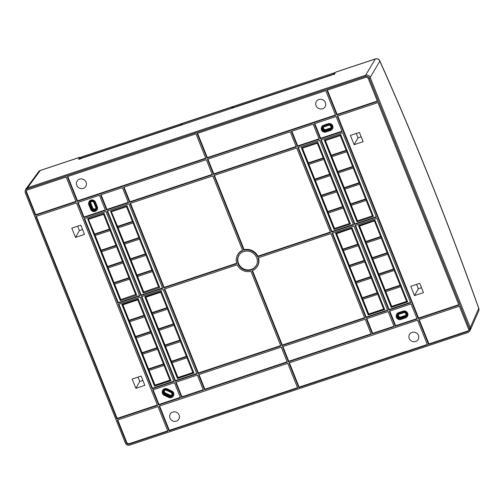 <?xml version="1.0" encoding="UTF-8"?>
<svg xmlns="http://www.w3.org/2000/svg" width="504" height="504" viewBox="0 0 504 504"><rect width="100%" height="100%" fill="white"/><g stroke="black" fill="none" stroke-linecap="round" stroke-linejoin="round"><path stroke-width="0.76" d="M25.389 190.292L25.969 188.899L27.588 187.746L365.614 75.247A3.578 3.37 30.1 0 1 370.188 77.402C369.23 75.442 367.706 74.724 365.614 75.247L375.266 59.012A3.578 3.408 30.7 0 1 379.84 61.16L370.188 77.402L470.264 327.606L470.238 330.177L469.312 331.405M468.821 331.89A3.295 3.1 -149.9 0 0 469.457 328.627L369.388 78.422A3.295 3.1 -149.9 0 0 365.173 76.444L27.153 188.937A3.295 3.1 -149.9 0 0 25.326 192.931L125.402 443.136A3.295 3.1 -149.9 0 0 129.616 445.114L467.636 332.621A3.295 3.1 -149.9 0 0 468.821 331.89L469.571 331.147A3.578 3.37 30.1 0 0 470.264 327.606L478.724 308.398C463.365 265.438 447.401 223.228 430.819 181.768C414.238 140.314 397.24 100.113 379.833 61.16A3.578 1.285 155.9 0 0 379.808 60.82A3.578 3.578 0 0 0 375.417 58.886L335.941 72.022L334.265 74.201L78.586 159.296L79.865 157.235L80.602 157.796M171.505 392.767L172.166 394.418M330.322 125.42L331.166 127.531M405.292 312.845L406.13 314.956M478.718 308.398L478.794 308.316A3.578 3.578 0 0 1 478.706 310.955L470.257 330.133M330.756 174.667L330.265 175.657L336.155 190.373L337.056 190.43M324.267 158.451L323.782 159.44L308.908 164.392L308.089 163.479L314.578 179.695L315.391 180.608L330.265 175.657M308.908 164.392L314.792 179.109L314.578 179.695L330.63 174.352M337.239 190.877L336.754 191.867L321.873 196.818L321.061 195.905L337.113 190.562M314.578 179.695L321.061 195.905L321.275 195.325L336.155 190.373M336.754 191.867L342.638 206.583L343.545 206.64M350.501 224.034L317.766 142.197L301.335 147.666L334.064 229.509L350.501 224.034M334.064 229.509L334.032 228.331L327.543 212.121L327.764 211.535L342.638 206.583M353.285 224.431L331.966 231.525L331.651 232.092L297.87 147.622L319.668 140.37L353.449 224.841L331.651 232.092M298.343 147.464L331.966 231.525M117.93 303.219L84.149 218.749L105.947 211.497L139.728 295.968L117.93 303.219L118.245 302.652L139.564 295.558M106.64 209.979L100.605 194.897L122.403 187.646L128.438 202.721L106.64 209.979L106.949 209.412L128.274 202.312M175.121 381.188L141.334 296.717L163.132 289.466L196.919 373.936L175.121 381.188L175.43 380.621L196.755 373.527M181.604 397.404L203.402 390.146L197.373 375.071L175.575 382.328L181.604 397.404L181.912 396.837L176.047 382.164M169.004 430.901L297.662 388.086L287.771 363.359L159.113 406.174L169.004 430.901L169.312 430.334L297.499 387.677M83.695 217.615L105.493 210.357L99.458 195.281L77.66 202.539L83.695 217.615L84.004 217.048L105.33 209.947M140.881 295.583L162.679 288.332L128.892 203.855L107.094 211.113L140.881 295.583L141.189 295.016L162.515 287.916M152.17 388.823L118.39 304.353L140.188 297.102L173.968 381.572L152.17 388.823L152.485 388.256L173.804 381.163M158.659 405.04L152.624 389.964L174.422 382.706L180.457 397.788L158.659 405.04L158.968 404.473L180.293 397.373M77.207 201.398L205.865 158.584L195.974 133.856L67.316 176.671L77.207 201.398L77.522 200.831L205.701 158.174M354.602 224.456L320.815 139.986L342.613 132.728L376.4 217.205L354.602 224.456L354.911 223.889L376.236 216.789M320.361 138.852L314.326 123.77L336.124 116.518L342.159 131.594L320.361 138.852L320.67 138.285L314.805 123.612M395.325 326.277L417.123 319.019L411.094 303.943L389.296 311.195L395.325 326.277L395.634 325.71L389.768 311.037M388.842 310.061L355.055 225.59L376.853 218.339L410.64 302.81L388.842 310.061L389.151 309.494L410.47 302.4M298.809 387.702L427.468 344.887L417.577 320.16L288.918 362.974L298.809 387.702L299.118 387.135L427.304 344.478M388.143 311.579L366.345 318.837L372.38 333.913L394.178 326.655L388.143 311.579M353.909 225.975L332.111 233.226L365.891 317.696L387.689 310.445L353.909 225.975M313.179 124.154L291.381 131.412L297.417 146.488L319.215 139.23L313.179 124.154M207.012 158.199L335.67 115.385L325.779 90.657L197.121 133.472L207.012 158.199L207.327 157.632L335.506 114.975M418.27 318.641L458.936 305.109L377.937 102.602L337.277 116.134L418.27 318.641L418.578 318.068L458.772 304.693M336.817 115L326.932 90.273L365.558 77.414A2.224 2.092 30.1 0 1 368.399 78.75L377.483 101.468L336.817 115L337.132 114.433L377.32 101.058M428.614 344.503L467.246 331.645A2.224 2.092 30.1 0 0 468.474 328.954L459.39 306.243L418.723 319.775L428.614 344.503L428.923 343.936L467.441 331.115A2.098 1.972 -149.9 0 0 468.607 330.038M371.234 334.297L288.464 361.841L282.435 346.758L365.198 319.215L371.234 334.297M287.318 362.219L281.282 347.143L198.519 374.686L204.548 389.768L287.318 362.219M206.319 159.718L123.556 187.261L129.585 202.343L212.354 174.793L206.319 159.718M213.501 174.416L207.465 159.333L290.235 131.79L296.264 146.872L213.501 174.416L213.809 173.849L296.1 146.456M296.717 148.006L330.504 232.476L257.557 256.75A11.353 10.691 -149.9 0 0 243.854 250.305L213.954 175.549L296.717 148.006M242.708 250.69A11.353 10.691 -149.9 0 0 236.552 257.519A11.353 10.691 -149.9 0 0 236.773 263.668L163.825 287.948L130.038 203.477L212.808 175.934L242.708 250.69M256.649 257.695A10.105 9.513 30.1 0 1 257.034 263.68A10.105 9.513 30.1 0 1 248.012 270.44A10.105 9.513 30.1 0 1 238.134 263.863A10.105 9.513 30.1 0 1 240.08 253.852A10.105 9.513 30.1 0 1 256.649 257.695M364.581 317.671L282.29 345.057L281.982 345.624L364.745 318.081L330.958 233.61L258.01 257.891A11.353 10.691 -149.9 0 1 255.61 268.563L255.944 268.229A11.479 10.811 30.1 0 0 258.464 257.739M281.982 345.624L252.076 270.868A11.353 10.691 -149.9 0 0 255.61 268.563M164.279 289.082L237.227 264.802A11.353 10.691 -149.9 0 0 250.929 271.247L280.829 346.009L198.066 373.552L164.279 289.082M157.513 405.424L116.846 418.956L35.847 216.449L76.514 202.917L157.513 405.424M66.169 177.055L76.06 201.783L35.393 215.315L26.309 192.604A2.224 2.092 30.1 0 1 27.537 189.913L66.169 177.055M157.966 406.558L117.3 420.09L126.384 442.808A2.224 2.092 30.1 0 0 129.226 444.144L167.857 431.285L157.966 406.558M469.457 328.627L470.264 327.606L370.188 77.402L369.388 78.422M25.2 190.978L25.477 189.958A3.578 3.37 30.1 0 1 27.594 187.746L365.614 75.247L365.173 76.444M77.635 226.176L79.399 230.586L82.543 229.541M75.505 237.403L84.489 234.41L80.779 225.131L71.788 228.123L75.505 237.403L79.399 230.586M157.349 405.008L117.155 418.389L36.326 216.292M132.155 379.039L141.139 376.047L144.85 385.327L135.866 388.319L132.155 379.039M116.846 418.956L117.155 418.389M135.866 388.319L139.759 381.496L137.995 377.093M142.903 380.451L139.759 381.496M316.046 105.689A5.097 4.794 30.1 0 1 321.149 99.307A5.097 4.794 30.1 0 1 325.238 106.483A5.097 4.794 30.1 0 1 316.046 105.689M197.599 133.314L207.327 157.632M169.961 418.118A5.008 4.712 30.1 0 1 174.97 411.85A5.008 4.712 30.1 0 1 178.996 418.9A5.008 4.712 30.1 0 1 169.961 418.118M169.312 430.334L159.585 406.016M323.574 127.165A1.789 1.682 -149.9 0 0 325.83 129.566L330.416 128.041A1.789 1.682 -149.9 0 0 331.248 127.43M325.553 130.145A1.852 1.745 30.1 0 1 323.373 127.399A1.852 1.745 30.1 0 1 324.211 126.787L328.797 125.263A1.852 1.745 30.1 0 1 331.147 127.714A1.852 1.745 30.1 0 1 330.139 128.621L325.553 130.145L325.83 129.566M322.913 126.926A2.501 2.356 -149.9 0 0 325.786 130.738L330.378 129.207A2.501 2.356 -149.9 0 0 331.783 127.877M325.59 131.267A2.627 2.476 30.1 0 1 322.736 127.084A2.627 2.476 30.1 0 1 323.681 126.504L328.274 124.973A2.627 2.476 30.1 0 1 331.733 128.111A2.627 2.476 30.1 0 1 330.177 129.742L325.59 131.267L325.786 130.738M331.726 129.723A3.452 3.251 -149.9 0 1 330.479 130.486L325.886 132.017A3.452 3.251 -149.9 0 1 321.344 127.896L321.464 127.443A3.578 3.37 30.1 0 1 323.581 125.225L328.173 123.694A3.578 3.37 30.1 0 1 332.054 129.389L331.726 129.723A3.452 3.251 -149.9 0 0 327.972 124.23L323.385 125.754A3.452 3.251 -149.9 0 0 321.344 127.896M341.995 131.185L320.67 138.285M398.538 314.597A1.789 1.682 -149.9 0 0 400.793 316.991L405.386 315.466A1.789 1.682 -149.9 0 0 406.211 314.855M400.516 317.57A1.852 1.745 30.1 0 1 398.336 314.824A1.852 1.745 30.1 0 1 399.174 314.212L403.761 312.688A1.852 1.745 30.1 0 1 406.111 315.139A1.852 1.745 30.1 0 1 405.103 316.046L400.516 317.57L400.793 316.991M397.876 314.351A2.501 2.356 -149.9 0 0 400.749 318.163L405.342 316.638A2.501 2.356 -149.9 0 0 406.753 315.302M400.554 318.692A2.627 2.476 30.1 0 1 397.7 314.509A2.627 2.476 30.1 0 1 398.651 313.929L403.238 312.398A2.627 2.476 30.1 0 1 406.703 315.536A2.627 2.476 30.1 0 1 405.147 317.167L400.554 318.692L400.749 318.163M406.69 317.148A3.452 3.251 -149.9 0 1 405.443 317.911L400.856 319.442A3.452 3.251 -149.9 0 1 396.308 315.321L396.428 314.868A3.578 3.37 30.1 0 1 398.544 312.65L403.137 311.125A3.578 3.37 30.1 0 1 407.018 316.814L406.69 317.148A3.452 3.251 -149.9 0 0 402.942 311.655L398.349 313.179A3.452 3.251 -149.9 0 0 396.308 315.321M416.959 318.61L395.634 325.71M90.915 202.028A1.789 1.682 -149.9 0 0 90.884 203.351L92.698 207.887A1.789 1.682 -149.9 0 0 95.817 208.354M90.525 203.887A1.852 1.745 30.1 0 1 92.421 201.575A1.852 1.745 30.1 0 1 93.92 202.759L95.735 207.302A1.852 1.745 30.1 0 1 94.015 209.632A1.852 1.745 30.1 0 1 92.339 208.429L90.525 203.887L90.884 203.351M90.254 201.783A2.501 2.356 -149.9 0 0 89.926 204.088L91.741 208.631A2.501 2.356 -149.9 0 0 96.352 208.801M96.207 207.478A2.627 2.476 30.1 0 1 93.958 210.798A2.627 2.476 30.1 0 1 91.388 209.084L89.573 204.542A2.627 2.476 30.1 0 1 90.077 201.94A2.627 2.476 30.1 0 1 94.387 202.942L96.207 207.478M96.296 210.647A3.452 3.251 -149.9 0 1 90.632 209.336L88.817 204.794A3.452 3.251 -149.9 0 1 91.766 200.441A3.452 3.251 -149.9 0 1 95.143 202.69L96.957 207.226A3.452 3.251 -149.9 0 1 96.296 210.647L96.623 210.313A3.578 3.37 30.1 0 0 97.316 206.772L96.957 207.226M88.685 202.753L88.805 202.299A3.578 3.37 30.1 0 1 95.502 202.236L97.316 206.772M78.139 202.375L84.004 217.048M164.524 390.657A1.789 1.682 -149.9 0 0 165.432 392.969L169.961 395.098A1.789 1.682 -149.9 0 0 172.135 394.575M165.104 393.542A1.852 1.745 30.1 0 1 164.323 390.884A1.852 1.745 30.1 0 1 166.553 390.367L171.083 392.496A1.852 1.745 30.1 0 1 172.04 394.859A1.852 1.745 30.1 0 1 169.634 395.671L165.104 393.542L165.432 392.969M163.863 390.411A2.501 2.356 -149.9 0 0 164.846 394.103L169.376 396.232A2.501 2.356 -149.9 0 0 172.677 395.023M164.556 394.626A2.627 2.476 30.1 0 1 163.687 390.569A2.627 2.476 30.1 0 1 166.616 390.121L171.146 392.251A2.627 2.476 30.1 0 1 172.626 395.256A2.627 2.476 30.1 0 1 169.086 396.755L164.556 394.626L164.846 394.103M171.467 391.545L166.937 389.416A3.452 3.251 -149.9 0 0 162.427 393.422A3.452 3.251 -149.9 0 0 164.235 395.331L168.764 397.461A3.452 3.251 -149.9 0 0 173.282 393.448A3.452 3.251 -149.9 0 0 171.467 391.545L171.757 391.022A3.578 3.37 30.1 0 1 172.948 396.535L172.614 396.869M162.294 391.381L162.414 390.928A3.578 3.37 30.1 0 1 167.227 388.893L171.757 391.022M153.103 389.806L158.968 404.473M76.759 185.321A5.097 4.794 30.1 0 1 81.856 178.939A5.097 4.794 30.1 0 1 85.951 186.115A5.097 4.794 30.1 0 1 76.759 185.321M67.794 176.513L77.522 200.831M409.248 338.48A5.008 4.712 30.1 0 1 414.263 332.212A5.008 4.712 30.1 0 1 418.282 339.261A5.008 4.712 30.1 0 1 409.248 338.48M299.118 387.135L289.391 362.817M416.619 284.363L418.383 288.767L421.527 287.721M414.49 295.59L423.473 292.597L419.763 283.317L410.779 286.31L414.49 295.59L418.383 288.767M337.749 115.977L418.578 318.068M363.113 141.687L354.129 144.68L350.412 135.4L359.402 132.407L363.113 141.687M354.129 144.68L358.023 137.857L356.259 133.453M361.166 136.811L358.023 137.857M84.622 218.591L118.245 302.652M120.343 300.636L87.614 218.793L104.044 213.324L136.779 295.161L120.343 300.636L120.311 299.458L113.822 283.248L114.641 284.161L120.815 299.603L120.311 299.458M87.992 218.667L113.822 283.248L129.875 277.906M136.395 294.197L120.815 299.603M114.641 284.161L129.515 279.21L130 278.221M129.824 277.767L128.917 277.71L114.043 282.662L113.822 283.248M123.392 261.689L107.339 267.032L108.152 267.945L114.043 282.662M108.152 267.945L123.033 262.993L123.518 262.004M123.335 261.557L122.434 261.5L107.554 266.452L107.339 267.032M116.909 245.48L100.857 250.822L101.669 251.735L107.554 266.452M101.669 251.735L116.544 246.784L117.035 245.794M116.852 245.341L115.945 245.284L101.071 250.236L100.857 250.822M110.42 229.263L94.368 234.606L95.187 235.519L101.071 250.236M95.187 235.519L110.061 230.567L110.546 229.578M110.37 229.125L109.463 229.074L94.588 234.02L94.368 234.606M88.099 218.635L94.588 234.02M88.698 219.309L103.578 214.357L104.063 213.368M129.515 279.21L135.689 294.651M123.033 262.993L128.917 277.71M116.544 246.784L122.434 261.5M110.061 230.567L115.945 245.284M103.578 214.357L109.463 229.074M101.083 194.739L106.949 209.412M141.807 296.56L175.43 380.621M144.768 296.686L177.496 378.523L177.754 378.076L171.272 361.866L145.328 297.014L144.768 296.686L161.204 291.218L193.933 373.054L177.496 378.523M161.381 291.671L145.328 297.014L145.858 297.196L152.032 312.644L151.817 313.223L152.63 314.137L158.514 328.854L158.3 329.44L159.113 330.353L165.003 345.07L164.783 345.649L165.602 346.563L171.486 361.28L171.272 361.866L172.084 362.779L177.969 377.496L177.754 378.076L193.807 372.733M193.75 372.601L192.843 372.544L177.969 377.496M187.324 356.523L171.272 361.866M187.45 356.838L186.959 357.827L172.084 362.779M187.268 356.385L186.36 356.328L171.486 361.28M180.835 340.307L164.783 345.649M180.961 340.622L180.476 341.618L165.602 346.563M180.785 340.175L179.878 340.118L165.003 345.07M174.352 324.097L158.3 329.44M174.478 324.412L173.993 325.401L159.113 330.353M174.296 323.959L173.389 323.902L158.514 328.854M167.87 307.881L151.817 313.223M167.996 308.196L167.504 309.185L152.63 314.137M167.813 307.749L166.906 307.692L152.032 312.644M166.906 307.692L160.732 292.251L161.419 291.766M160.732 292.251L145.858 297.196M173.389 323.902L167.504 309.185M179.878 340.118L173.993 325.401M186.36 356.328L180.476 341.618M192.843 372.544L186.959 357.827M203.238 389.737L181.912 396.837M107.566 210.956L141.189 295.016M143.287 292.994L110.559 211.157L126.995 205.689L159.724 287.526L143.287 292.994L143.256 291.822L136.773 275.612L137.586 276.526L143.76 291.967L143.256 291.822M110.943 211.031L136.773 275.612L152.825 270.27M159.34 286.562L143.76 291.967M137.586 276.526L152.46 271.574L152.951 270.585M152.769 270.131L151.862 270.075L136.987 275.026L136.773 275.612M146.336 254.054L130.284 259.396L131.103 260.31L136.987 275.026M131.103 260.31L145.977 255.358L146.462 254.369M146.28 253.915L145.379 253.865L130.498 258.81L130.284 259.396M139.854 237.844L123.801 243.186L124.614 244.1L130.498 258.81M124.614 244.1L139.488 239.148L139.98 238.159M139.797 237.705L138.89 237.649L124.016 242.6L123.801 243.186M133.365 221.628L117.319 226.97L118.131 227.884L124.016 242.6M118.131 227.884L133.006 222.932L133.497 221.943M133.314 221.489L132.407 221.439L117.533 226.384L117.319 226.97M111.044 211L117.533 226.384M111.649 211.674L126.523 206.722L127.008 205.733M152.46 271.574L158.634 287.015M145.977 255.358L151.862 270.075M139.488 239.148L145.379 253.865M133.006 222.932L138.89 237.649M126.523 206.722L132.407 221.439M118.862 304.196L152.485 388.256M121.823 304.322L154.552 386.159L154.81 385.711L148.327 369.501L122.384 304.649L121.823 304.322L138.254 298.853L170.988 380.69L154.552 386.159M138.436 299.307L122.384 304.649L122.907 304.838L129.087 320.279L128.867 320.859L129.685 321.772L135.57 336.489L135.356 337.075L136.168 337.989L142.052 352.706L141.838 353.285L142.657 354.199L148.541 368.915L148.327 369.501L149.14 370.415L155.024 385.132L154.81 385.711L170.862 380.375M170.806 380.236L169.898 380.18L155.024 385.132M164.373 364.159L148.327 369.501M164.506 364.474L164.014 365.463L149.14 370.415M164.323 364.02L163.416 363.964L148.541 368.915M157.891 347.943L141.838 353.285M158.017 348.264L157.531 349.253L142.657 354.199M157.834 347.81L156.933 347.754L142.052 352.706M151.408 331.733L135.356 337.075M151.534 332.048L151.042 333.037L136.168 337.989M151.351 331.594L150.444 331.538L135.57 336.489M144.919 315.517L128.867 320.859M145.045 315.838L144.56 316.827L129.685 321.772M144.868 315.384L143.961 315.328L129.087 320.279M143.961 315.328L137.787 299.886L138.474 299.401M137.787 299.886L122.907 304.838M150.444 331.538L144.56 316.827M156.933 347.754L151.042 333.037M163.416 363.964L157.531 349.253M169.898 380.18L164.014 365.463M321.287 139.828L354.911 223.889M373.445 216.399L340.717 134.562L324.28 140.03L357.008 221.867L373.445 216.399M357.008 221.867L356.977 220.695L350.494 204.485L366.54 199.143M324.664 139.904L350.494 204.485L350.708 203.899L365.583 198.948L366.49 199.004M340.729 134.606L340.244 135.595L346.128 150.305L347.036 150.362M324.765 139.873L325.37 140.547L340.244 135.595M347.218 150.816L346.727 151.805L331.853 156.757L331.04 155.843L347.086 150.501M331.04 155.843L331.254 155.257L346.128 150.305M346.727 151.805L352.611 166.522L353.518 166.578M353.701 167.032L353.209 168.021L338.335 172.973L337.522 172.059L353.575 166.717M337.522 172.059L337.737 171.473L352.611 166.522M353.209 168.021L359.1 182.738L360.001 182.788M360.184 183.242L359.699 184.231L344.824 189.183L344.005 188.269L360.058 182.927M344.005 188.269L344.219 187.683L359.1 182.738M359.699 184.231L365.583 198.948M366.673 199.458L366.181 200.447L372.355 215.888L373.061 215.435M350.494 204.485L351.307 205.399L366.181 200.447M351.307 205.399L357.481 220.84L356.977 220.695M357.481 220.84L372.355 215.888M344.824 189.183L350.708 203.899M338.335 172.973L344.219 187.683M331.853 156.757L337.737 171.473M325.37 140.547L331.254 155.257M355.528 225.433L389.151 309.494M381.534 236.622L380.627 236.565L365.753 241.517L365.539 242.096L359.05 225.887L358.489 225.559L374.926 220.091L407.654 301.928L391.217 307.396L391.476 306.949L407.528 301.606M358.489 225.559L391.217 307.396M365.753 241.517L359.579 226.069L359.05 225.887L375.102 220.544M359.579 226.069L375.14 220.639M380.627 236.565L374.453 221.124M388.017 252.832L387.11 252.775L372.236 257.727L372.021 258.313L365.539 242.096L381.591 236.754M365.539 242.096L366.351 243.01L381.226 238.058L381.717 237.069M387.11 252.775L381.226 238.058M394.506 269.048L393.599 268.991L378.724 273.943L378.504 274.522L372.021 258.313L388.074 252.97M372.021 258.313L372.834 259.226L387.715 254.274L388.2 253.285M393.599 268.991L387.715 254.274M400.989 285.258L400.081 285.201L385.207 290.153L384.993 290.739L378.504 274.522L394.556 269.18M378.504 274.522L379.323 275.436L394.197 270.49L394.682 269.495M400.081 285.201L394.197 270.49M407.471 301.474L406.564 301.417L391.69 306.369L391.476 306.949L384.993 290.739L401.045 285.396M384.993 290.739L385.806 291.652L400.68 286.7L401.171 285.711M406.564 301.417L400.68 286.7M372.236 257.727L366.351 243.01M378.724 273.943L372.834 259.226M385.207 290.153L379.323 275.436M391.69 306.369L385.806 291.652M394.015 326.245L372.689 333.346L372.38 333.913M366.824 318.679L372.689 333.346M387.526 310.036L366.206 317.129L365.891 317.696M332.583 233.069L366.206 317.129M358.59 244.257L357.683 244.201L342.808 249.152L342.588 249.732L336.105 233.522L335.544 233.194L351.975 227.726L384.709 309.563L368.273 315.031L368.531 314.584L384.584 309.242M335.544 233.194L368.273 315.031M342.808 249.152L336.628 233.711L336.105 233.522L352.157 228.18M336.628 233.711L352.195 228.274M357.683 244.201L351.509 228.759M365.072 260.467L364.165 260.411L349.291 265.362L349.077 265.948L342.588 249.732L358.64 244.39M342.588 249.732L343.407 250.646L358.281 245.7L358.766 244.705M364.165 260.411L358.281 245.7M371.555 276.683L370.654 276.627L355.774 281.579L355.559 282.158L349.077 265.948L365.129 260.606M349.077 265.948L349.889 266.862L364.764 261.91L365.255 260.921M370.654 276.627L364.764 261.91M378.044 292.893L377.137 292.837L362.263 297.788L362.042 298.374L355.559 282.158L371.612 276.816M355.559 282.158L356.378 283.072L371.253 278.126L371.738 277.137M377.137 292.837L371.253 278.126M384.527 309.109L383.62 309.053L368.745 314.005L368.531 314.584L362.042 298.374L378.094 293.032M362.042 298.374L362.861 299.288L377.735 294.336L378.227 293.347M383.62 309.053L377.735 294.336M349.291 265.362L343.407 250.646M355.774 281.579L349.889 266.862M362.263 297.788L356.378 283.072M368.745 314.005L362.861 299.288M319.045 138.821L297.725 145.921L297.417 146.488M291.86 131.248L297.725 145.921M327.405 90.115L337.132 114.433M428.923 343.936L419.196 319.618M371.07 333.881L288.773 361.274L288.464 361.841M288.773 361.274L282.908 346.601M287.154 361.809L204.857 389.201L204.548 389.768M198.992 374.529L204.857 389.201M212.19 174.384L129.893 201.77L129.585 202.343M124.028 187.104L129.893 201.77M207.944 159.176L213.809 173.849M257.557 256.75L257.859 256.19L330.341 232.067M214.427 175.392L244.169 249.745A11.479 10.811 30.1 0 1 257.859 256.19M244.169 249.745L243.854 250.305M236.552 257.519L236.678 257.065A11.479 10.811 30.1 0 1 242.55 250.305M163.825 287.948L164.134 287.381L236.641 263.252M130.511 203.32L164.134 287.381M240.251 253.688A9.979 9.393 -149.9 0 0 238.487 263.403A9.979 9.393 -149.9 0 0 248.126 269.905A9.979 9.393 -149.9 0 0 257.097 263.447M282.29 345.057L252.536 270.673M164.751 288.924L198.374 372.985L198.066 373.552M280.665 345.599L198.374 372.985M75.896 201.373L35.708 214.748L26.668 192.144A2.098 1.972 -149.9 0 1 26.914 190.241M35.393 215.315L35.708 214.748M117.772 419.933L126.737 442.348A2.098 1.972 -149.9 0 0 129.421 443.608L167.693 430.876M317.785 142.241L317.299 143.231L323.184 157.947L324.091 157.998M301.82 147.508L302.419 148.182L317.299 143.231M301.713 147.54L308.089 163.479L324.141 158.136M308.089 163.479L308.309 162.893L323.184 157.947M323.782 159.44L329.666 174.157L330.574 174.214M314.792 179.109L329.666 174.157M321.061 195.905L327.543 212.121L343.596 206.779M302.419 148.182L308.309 162.893M315.391 180.608L321.275 195.325M321.873 196.818L327.764 211.535M343.722 207.094L343.237 208.083L349.411 223.524L350.116 223.07M327.543 212.121L328.362 213.034L343.237 208.083M328.362 213.034L334.536 228.476L334.032 228.331M334.536 228.476L349.411 223.524M231.298 107.138L334.536 72.702L335.305 72.784M334.473 74.554L333.554 74.126L233.182 107.528L230.977 107.478L231.229 107.144L232.968 107.302M181.453 124.444L182.58 123.329L180.734 124.986L80.356 158.388L79.96 159.258L81.264 157.072L182.542 123.36M182.379 123.65L230.977 107.478M182.706 123.436L180.734 124.986M233.182 107.528L233.402 107.195L231.242 107.138L182.58 123.329M80.936 157.317L81.264 157.072A0.718 0.674 34.6 0 0 80.936 157.317L80.06 158.584M478.724 308.398A3.578 3.37 23.8 0 1 478.706 310.955M430.819 181.768A3.578 0.769 -21.8 0 0 430.851 181.56C447.445 223.058 463.428 265.312 478.794 308.316M375.417 58.886A3.578 0.926 71.6 0 0 375.266 59.012L335.771 72.154M79.733 157.361L40.244 170.503A3.578 0.926 -108.4 0 1 40.396 170.383A3.578 3.578 0 0 0 38.638 171.656L38.638 171.656A3.578 3.364 36.3 0 1 40.244 170.503L27.588 187.746L27.153 188.937M330.416 128.041L330.139 128.621M328.173 123.694L327.972 124.23M323.385 125.754L323.581 125.225M330.378 129.207L330.177 129.742M405.386 315.466L405.103 316.046M403.137 311.125L402.942 311.655M398.349 313.179L398.544 312.65M405.342 316.638L405.147 317.167M92.698 207.887L92.339 208.429M91.741 208.631L91.388 209.084M89.573 204.542L89.926 204.088M95.143 202.69L95.502 202.236M169.961 395.098L169.634 395.671M166.937 389.416L167.227 388.893M169.376 396.232L169.086 396.755M467.441 331.115L467.246 331.645M26.309 192.604L26.668 192.144M129.226 444.144L129.421 443.608M126.737 442.348L126.384 442.808M333.547 74.126L334.398 72.828A0.718 0.68 32.8 0 1 335.141 73.011M379.808 60.82C397.234 99.817 414.25 140.062 430.851 181.56M38.638 171.656L26.189 188.622M40.396 170.383L79.827 157.254M182.593 123.323L231.235 107.138M81.415 156.946L334.543 72.702"/></g></svg>
